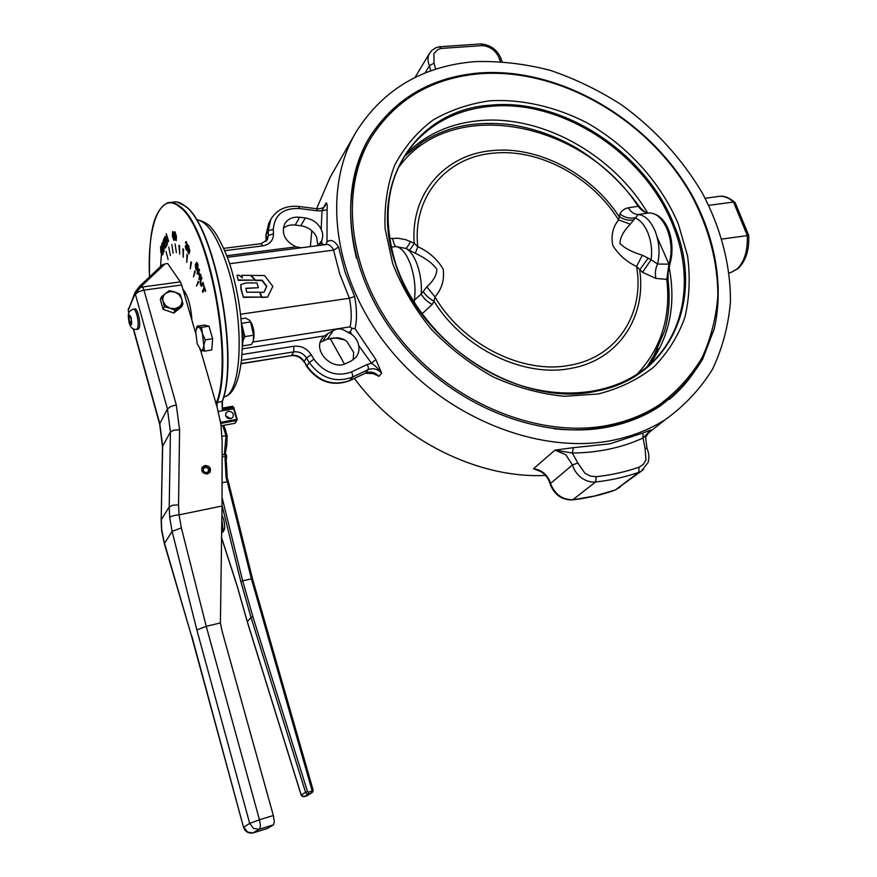<?xml version="1.0" encoding="UTF-8"?>
<svg xmlns="http://www.w3.org/2000/svg" width="877" height="877" viewBox="0 0 877 877"><rect width="100%" height="100%" fill="white"/><g stroke="black" fill="none" stroke-linecap="round" stroke-linejoin="round"><path stroke-width="1.32" d="M242.293 344.321C243.653 340.232 243.488 334.773 241.8 327.932M250.449 321.508L251.743 323.69C253.979 329.335 254.593 334.619 253.585 339.542L253.53 339.772M242.622 343.345L242.863 345.867L251.513 344.508L253.343 340.484L253.563 335.233L250.603 321.958L249.561 320.269L245.637 318.121L241.043 318.8M241.438 323.076L244.869 336.582L243.126 340.375M242.863 345.867L242.271 345.626M253.563 335.233L244.869 336.582M250.603 321.958L241.909 323.262M198.355 326.88L201.611 327.307L202.412 333.731C201.173 329.697 199.824 327.406 198.355 326.88L196.316 328.743L197.182 326.145L198.355 326.88M205.273 339.859L203.826 345.659L202.412 333.731L205.273 339.859L212.629 338.73L211.763 349.967L204.44 351.118L201.184 350.603L202.916 349.594L203.826 345.659L204.44 351.118M196.58 327.866L195.768 331.923L197.172 343.718L201.184 350.603L199.934 349.682M201.611 327.307L208.967 326.211L204.484 325.06L197.182 326.145M208.967 326.211L212.629 338.73M209.581 328.327L212.574 338.533M212.618 338.939L211.993 346.963M230.903 418.691L225.63 415.797M171.903 202.466C175.937 201.019 180.344 202.225 185.102 206.106C214.251 225.389 239.3 357.498 222.045 401.754L222.254 409.384L222.232 401.677M201.37 277.121L200.23 279.467L200.296 284.4L201.557 286.461L203.234 283.457L202.916 282.383L201.337 285.266L200.504 283.83L201.37 277.121L201.973 278.152L200.833 280.487L200.8 283.786L201.436 285.211M202.916 282.383L203.519 283.414L201.633 286.417M198.366 272.615L197.347 274.183L198.268 272.276L199.485 276.419L198.882 279.379L200.844 275.334L200.526 274.271L199.715 275.937L198.498 271.793L199.309 270.116L198.991 269.053L197.04 273.131L197.347 274.183M198.991 269.053L199.594 270.072L198.783 271.749L199.901 275.553M200.526 274.271L201.129 275.301L198.882 279.379M196.58 263.538L197.928 268.472L197.632 264.24L196.47 262.322L196.711 269.656L195.363 263.988L195.703 268.768L196.93 270.741L196.865 263.495L197.522 268.099L197.007 270.686M195.363 263.988L196.81 269.557M196.678 262.333L197.917 264.207L197.928 268.472M188.489 245.363L189.849 251.129L189.015 253.804M186.143 241.613L187.557 245.33L186.812 250.175M185.266 246.108L186.067 249.715L186.746 250.219L187.196 248.969L186.527 242.03L185.946 241.592L185.529 242.567L185.88 243.302L186.494 242.797L186.9 244.749L186.077 245.681L186.812 248.366L186.11 248.958L185.266 246.108L186.604 249.167M186.165 244.935L186.779 245.319M186.341 242.611L185.88 243.302M174.885 231.714L176.42 236.242L176.222 240.583L176.134 236.275L174.731 231.725L174.402 236.099L175.093 239.662L176.222 240.583M172.89 231.517L174.041 233.742L173.438 233.83L172.605 231.55L172.352 236.088L173.909 240.386L174.249 237.524L173.131 234.63L172.626 235.716L172.583 232.668L173.438 233.83M172.944 232.46L172.824 234.85M173.306 234.608L174.534 237.492L174.183 240.353M166.005 238.643L167.496 243.828L167.003 244.365L165.512 237.919L168.362 241.197L166.17 233.622L167.671 240.079L164.821 236.812L167.003 244.365M165.051 236.264L167.452 239.322M166.17 233.622L168.636 241.164L168.132 241.745M165.336 240.978L164.394 243.203L163.725 240.901L164.47 237.634L163.254 240.539L165.424 248.07L166.696 245.1L166.433 244.201L165.391 246.656L164.646 244.091L165.61 240.945L164.931 244.058L165.556 246.251M166.433 244.201L166.97 245.056L165.424 248.07M164.47 237.634L164.558 242.797M162.936 242.107L163.867 243.367L164.109 251.732L163.188 248.191L163.582 243.4L162.749 242.085L161.675 244.266L163.835 251.765M161.16 246.207L162.749 248.662L163.056 254.396L162.464 254.867M204.538 289.169L202.686 292.348L204.44 288.829L205.459 291.021L203.574 284.63L204.122 287.755L202.368 291.285L202.686 292.348M203.574 284.63L205.755 290.989L205.229 291.504M198.191 281.298L198.706 282.054L196.481 286.088L198.191 281.298L196.481 286.088M194.727 270.872L195.275 271.541L193.51 276.924L194.727 270.872L193.51 276.924M190.934 261.817L191.504 262.376L190.232 268.921L190.934 261.817L190.232 268.921M186.944 254.407L187.525 254.845L186.768 262.333L186.944 254.407L186.768 262.333M182.887 248.882L183.468 249.178L183.238 257.345L182.887 248.882L183.238 257.345M178.897 245.363L179.467 245.516L179.752 254.1L178.897 245.363L179.752 254.1M175.104 243.949L176.409 252.664M171.848 244.508L173.087 253.179M168.724 247.073L170.379 255.503M166.082 251.556L168.099 259.515M182.887 289.147C187.897 295.341 190.912 305.744 191.931 320.346M228.404 411.313C232.548 411.642 234.06 413.626 232.942 417.277L230.574 418.757C226.463 418.45 224.94 416.476 226.014 412.837L228.404 411.313M189.564 251.162L188.292 245.341L187.744 251.589L188.917 253.859L189.849 251.129M188.018 248.662L188.796 246.525L188.719 252.894L188.018 248.662L188.829 252.806M188.369 246.426L188.303 248.63M174.731 236.132L174.83 232.613L175.762 239.75L174.731 236.132L175.849 239.651M174.951 232.679L175.016 236.099M172.879 237.382L173.175 235.562L173.734 239.52L172.879 237.382L173.832 239.432M173.284 235.606L173.153 237.349M162.925 247.303L162.157 244.617L162.859 243.159L162.925 247.303M163.023 243.225L162.157 244.617M162.431 244.584L163.1 246.908M162.475 248.695L160.94 246.218L160.557 246.689L160.908 252.532L162.409 254.9L162.749 248.662M161.138 252.017L161.061 247.215L162.245 249.221L162.541 253.585L161.138 252.017L162.355 253.859M161.258 247.226L161.412 251.973M222.034 436.351L225.948 435.628L227.198 436.187L226.759 445.319M222.747 425.52L225.948 435.628M206.457 473.295L207.005 472.44L207.454 473.931M207.52 473.635L209.691 471.749L209.756 468.877L204.889 466.213C200.636 469.37 201.184 471.914 206.534 473.832L206.347 472.571C203.716 472.155 202.817 470.785 203.65 468.461L205.24 467.452C208.079 467.649 209.088 469.009 208.255 471.53L207.005 472.44M210.02 470.105L209.724 472.604M202.313 468.066L201.699 468.482M131.473 322.319L130.706 324.117L129.423 321.727L128.897 317.551L129.653 315.753L130.947 318.132L131.473 322.319M133.6 309.077L134.707 308.923C137.437 307.147 141.241 324.008 139.048 328.217L137.908 329.171M129.423 321.727L131.364 321.453M130.509 317.321L128.897 317.551M169.886 308.189L164.339 306.742L163.1 301.403L165.578 305.525L169.886 308.189L174.874 308.682L179.182 306.873C181.66 304.736 182.482 302.05 181.671 298.805L182.92 304.111L175.082 310.381L169.886 308.189M161.511 296.821L165.643 293.335C163.144 295.45 162.3 298.136 163.1 301.403L161.511 296.821L160.316 299.485L163.133 309.373L164.339 306.742M174.918 292.052L169.952 291.548L165.643 293.335L169.404 290.605L174.918 292.052L180.07 294.255L181.671 298.805L179.204 294.716L174.918 292.052M175.082 310.381L173.843 313.001L181.66 306.742L182.92 304.111M173.843 313.001L163.133 309.373M247.314 621.65L251.03 617.419L252.872 616.641L242.655 580.771L252.477 578.71L313.012 789.969M222.024 505.415L240.802 581.462L242.655 580.771L222.034 497.38M252.379 578.645L228.393 481.78L227.275 481.725L251.37 578.765L311.993 790.221L313.1 789.991L312.859 791.909L307.082 795.757L304.045 796.689L302.346 796.48L301.239 795.121M226.025 435.628L224.391 454.352M222.111 454.549L223.832 454.461M222.111 454.779L225.159 454.538L225.455 456.281L226.606 457.07L226.189 459.307M222.067 482.767L227.275 481.725L226.123 477.735L227.22 477.965M202.247 467.452L202.938 467.233M204.933 465.49C209.669 465.84 211.346 468.11 209.954 472.308L207.334 473.953C202.631 473.646 200.943 471.387 202.269 467.2L204.933 465.49M200.636 350.405L217.419 408.32L220.96 424.764L222.144 441.46L222.024 506.018L220.412 622.988L222.122 631.319L273.339 815.511L259.471 819.765L206.238 626.331L196.854 629.938L249.704 823.393L259.471 819.765L260.458 825.882L259.658 829.138L273.481 824.851L274.315 821.606L273.339 815.511M253.289 832.854L267.266 828.524L273.481 824.851M135.157 292.205L139.662 286.209L141.866 285.716L164.723 264.196L162.574 264.679L139.794 286.077M139.421 286.527L135.518 291.646M135.047 293.795L141.866 285.716L142.666 286.954C138.303 287.93 135.869 290.397 135.398 294.332L167.441 408.978L170.653 406.599L176.277 404.867L143.96 290.101L138.467 291.756L135.398 294.332L135.102 292.326L128.426 309.745L135.047 293.795M162.716 264.547L167.364 263.462M128.535 308.189L128.25 310.425M128.206 310.052L128.524 311.828M167.88 263.791L180.355 281.89L142.666 286.954L143.96 290.101L181.692 284.992L180.355 281.89M191.69 636.603L164.459 543.104L161.752 530.059L161.291 519.688L169.217 506.906L169.71 517.474C171.147 516.115 174.271 515.237 179.051 514.854L178.546 504.878L179.577 429.796L176.277 404.867M169.71 517.474L172.1 531.374L181.375 527.91L179.051 514.854M161.752 530.059L161.653 530.815M181.692 284.992L195.714 333.392M179.138 514.843L222.024 506.018M220.401 622.911L206.238 626.331L181.375 527.91M201.929 467.781L204.1 466.443M228.393 481.78L252.466 578.677M237.207 586.033L221.442 537.228M221.432 537.448L237.097 585.913L247.215 621.574L301.162 795.11L304.045 796.689L311.488 793.082L308.43 794.003L306.72 793.795L305.58 792.369L301.217 795.055L247.259 621.486L237.141 585.792M196.854 629.938L172.1 531.374L164.339 543.652L191.635 636.384L243.554 827.373M255.832 280.158L262.19 280.223L266.816 286.187L263.977 292.26L260.25 292.249L261.73 297.117L267.595 297.15L272.835 286.395L264.602 275.564L251.337 275.411L255.656 280.487L262.015 280.552L266.63 286.505L263.944 292.26M260.25 292.249L261.554 297.435L267.595 297.15M251.337 275.411L255.656 280.487M241.657 275.301L242.436 277.877L239.18 275.268L237.053 275.246L238.303 280.311L255.075 280.147L250.581 275.4L241.657 275.301L242.074 277.581M238.478 279.982L255.075 280.147M237.053 275.246L238.303 280.311M240.802 284.696L240.879 288.884L243.422 297.347L261.269 297.117L259.789 292.249L246.689 292.184L245.911 288.281L258.397 287.711L245.834 288.456M258.397 287.711L256.939 282.931L246.492 282.865L240.89 284.51L241.054 288.566L243.422 297.347M243.598 297.029L261.269 297.117M669.052 266.893C676.299 304.242 669.677 336.943 649.177 364.996M405.832 154.231C425.213 134.74 449.462 123.569 478.568 120.741C541.339 114.361 612.804 154.22 647.632 212.914M647.094 366.805L658.013 348.684M598.246 393.97L564.349 396.294C540.517 393.959 516.794 387.502 493.181 376.924C470.258 364.13 449.572 348.169 431.122 329.028C414.503 308.529 401.677 286.68 392.644 263.473L385.113 228.798C384.126 206.018 387.283 184.872 394.617 165.38C404.122 147.314 416.838 132.252 432.767 120.204C450.131 110.129 469.261 103.65 490.144 100.767C522.155 99.035 555.579 106.742 586.735 122.67C627.515 145.735 660.809 182.493 678.359 224.117L687.535 255.744C690.396 277.077 689.519 297.621 684.893 317.375C678.096 336.242 667.715 352.817 653.738 367.079C637.886 379.62 619.392 388.588 598.246 393.97M668.833 397.862L657.509 406.248C642.918 415.873 626.353 422.626 607.838 426.507C590.769 430.015 572.802 430.76 553.935 428.754M356.533 258.397C345.461 212.892 350 173.186 370.149 139.279M480.179 73.723C560.239 67.792 648.837 119.919 691.219 194.826C708.715 227.592 717.605 261.05 717.879 295.198C716.246 317.331 710.984 338.127 702.104 357.597C691.175 375.926 676.945 391.624 659.427 404.692C644.803 414.328 628.228 421.081 609.679 424.961C541.843 439.355 453.979 404.911 401.217 339.925C348.268 275.027 338.259 190.452 371.727 136.626C396.634 98.728 432.778 77.757 480.179 73.723M422.188 142.118L404.33 156.566M648.235 212.99C646.206 213.286 643.137 211.028 639.037 206.227L638.138 206.292C641.624 210.743 645.176 212.968 648.783 212.968C656.259 212.826 662.453 218.439 667.364 229.818C671.727 241.811 672.253 253.256 668.943 264.185L666.783 279.401L668.121 280.519C670.214 297.972 669.074 314.744 664.689 330.826L652.411 359M648.958 212.958L638.149 214.525C634.181 214.372 630.925 212.124 628.392 207.794C624.468 208.54 621.65 210.612 619.94 214.021L618.581 219.919C612.924 226.803 610.962 235.222 612.694 245.176C618.351 254.582 626.31 261.686 636.581 266.476L642.523 272.308L655.919 278.415L666.783 279.401C671.08 317.112 661.072 348.816 636.768 374.501M398.191 167.989C450.186 94.42 583.139 120.916 638.138 206.292L628.392 207.794M649.868 212.936C669.129 214.887 675.674 244.716 670.028 263.484L668.943 264.185L657.531 264.043C655.382 268.669 654.845 273.46 655.919 278.415M185.299 292.447L183.907 292.644M191.701 316.707L190.912 316.816M184.389 294.321L186.143 294.08M406.237 248.63L415.347 253.289C425.838 258.276 432.975 263.615 436.779 269.294C436.856 274.885 433.534 280.75 426.814 286.9L421.201 294.025L413.286 301.085M391.142 247.139L395.976 246.58C401.721 247.555 406.698 253.881 410.896 265.534C414.788 277.691 415.906 289.443 414.273 300.789L414.624 303.212M421.969 313.933L432.054 304.549L434.06 301.304L434.948 296.875C441.822 289.092 444.562 279.895 443.192 269.272C437.47 259.307 428.996 251.776 417.792 246.689L414.24 243.269L405.623 239.64L397.785 238.226L389.563 238.643M619.94 214.021C624.556 217.485 629.489 218.757 634.74 217.836C640.188 219.754 644.65 224.918 648.103 233.337C651.337 241.986 652.335 250.789 651.096 259.735L642.326 255.207C631.659 251.951 624.194 247.994 619.929 243.346C620.16 237.437 623.602 231.046 630.267 224.183L638.149 214.525C645.088 215.216 650.8 220.872 655.294 231.506C659.361 242.6 660.107 253.453 657.531 264.043L651.096 259.735L642.523 272.308M648.18 258.024L639.695 270.006C646.656 316.805 618.537 360.162 570.905 368.373C523.964 377.921 463.155 348.761 434.06 301.304C428.765 298.202 425.137 294.902 423.163 291.416M642.326 255.207L636.581 266.476C644.891 313.177 617.419 357.125 569.962 365.227C523.196 374.742 462.53 344.639 434.948 296.875L426.814 286.9M630.267 224.183L618.581 219.919C591.964 176.726 538.621 147.994 492.578 153.256C446.294 157.301 412.201 196.93 417.792 246.689L415.347 253.289M633.337 219.974C628.184 220.752 623.372 219.513 618.888 216.246C591.054 173.471 537.656 145.483 491.449 150.68C445.023 154.747 410.283 193.554 414.24 243.269C411.587 247.763 409.877 250.022 409.088 250.033M432.054 304.549C426.65 301.162 423.032 297.654 421.201 294.025C421.848 284.444 420.62 274.94 417.529 265.512C414.273 256.336 410.337 250.625 405.711 248.377L395.976 246.58C394.782 245.988 393.641 243.247 392.534 238.336M405.711 248.377C406.358 248.52 407.98 246.24 410.568 241.515M645.088 448.476L645.998 459.899L643.323 464.415L638.982 467.2C625.553 471.892 611.335 475.06 596.327 476.682L595.56 481.988C610.809 480.311 625.235 477.077 638.851 472.286L641.317 471.135L648.026 462.585C649.429 457.937 649.079 453.179 646.963 448.322L645.088 448.476L643.038 437.996L642.896 433.008L609.866 443.85L573.339 447.665L572.286 453.025C598.235 452.762 621.815 447.752 643.038 437.996L650.866 429.971L642.896 433.008M708.748 205.339L733.501 202.061L747.248 235.376C747.906 250.515 744.507 261.719 737.064 268.987L730.64 272.615L738.083 268.559C745.856 260.94 749.386 249.89 748.695 235.387L721.979 239.048M705.152 198.235L717.079 196.689C722.659 195.374 728.129 197.161 733.501 202.061L735.255 202.861M161.423 253.968L160.535 266.586M353.212 359.833L353.65 352.379L346.832 341.394L343.28 339.103L338.412 337.788L327.428 339.081L320.302 342.26M330.454 332.175L333.238 330.662C337.02 328.535 340.55 328.338 343.839 330.07L351.809 334.466C355.591 337.437 357.882 341.131 358.693 345.538C359.493 350.055 358.55 354.001 355.887 357.367L351.118 361.05L346.218 363.363C331.791 371.168 312.179 350.23 322.418 337.974L324.293 335.924L330.454 332.175M348.235 332.142L350.285 331.824L351.962 328.338L350.055 326.847L252.773 342.052M301.392 247.763L296.108 246.843C284.926 241.285 281.133 233.611 284.718 223.843C287.864 218.844 292.83 216.652 299.605 217.255L305.295 217.956C312.607 219.173 317.902 222.966 321.19 229.346C323.032 233.238 323.185 237.064 321.651 240.824L317.77 245.659M317.825 245.615L316.597 237.042C313.341 230.717 308.09 226.957 300.844 225.762L295.187 225.071C290.484 224.567 286.505 225.63 283.249 228.25M539.454 470.806L533.479 468.735L540.934 471.629M573.339 447.665L554.988 450.109L572.286 453.025L577.833 463.034L572.462 464.953C574.029 470.16 577.033 474.457 581.462 477.822C585.968 481.045 590.67 482.438 595.56 481.988L572.944 499.682C562.782 499.89 555.437 494.847 550.909 484.542L550.087 481.933C546.853 474.15 541.317 469.743 533.479 468.735L554.988 450.109L565.808 454.714L572.462 464.953L550.131 483.786M614.711 439.892C542.216 455.711 447.818 419.491 390.572 350.076C333.139 280.739 321.453 189.914 356.336 131.583C383.304 89.169 422.955 65.841 475.268 61.609C500.087 60.908 525.104 63.824 550.317 70.368C575.246 78.853 599.079 90.397 621.793 105.021C655.075 129.248 681.977 158.693 702.51 193.357C720.938 228.272 730.694 265.512 730.431 301.852C728.414 325.751 722.462 348.18 712.562 369.14C700.427 388.851 684.707 405.656 665.391 419.557C650.372 429.083 633.479 435.869 614.711 439.892M354.845 134.192L330.289 177.022L316.586 208.715M311.817 230.728L310.359 246.612M330.333 338.774L344.431 364.065M354.407 378.425C399.835 440.068 478.031 478.831 545.494 475.422M358.693 345.538L371.475 363.264C374.391 364.909 377.779 368.176 381.638 373.043L375.86 359.537L355.01 328.656C357.125 320.226 357.005 309.515 354.637 296.514L349.419 298.235C351.611 309.811 351.82 319.349 350.055 326.847M370.927 372.495L379.007 376.343L374.698 373.723M335.42 337.963L344.814 339.958M354.637 296.514L344.968 271.837L338.533 246.974C334.619 240.649 330.772 238.972 326.989 241.942L327.099 209.713C327.351 205.558 327.055 203.267 326.211 202.85L323.799 207.115M351.962 328.338L355.01 328.656M367.222 364.459L351.524 371.947C336.746 377.143 324.205 372.889 313.911 359.197L309.219 362.541C321.059 378.283 335.463 383.15 352.444 377.154L368.099 369.645C373.01 367.759 377.527 368.888 381.638 373.043L379.007 376.343C374.907 372.21 370.412 371.092 365.523 372.977L368.099 369.645L368.384 367.43L367.222 364.459L371.475 363.264L375.86 359.537M327.099 209.713L322.023 210.743L321.19 229.346M326.989 241.942L325.805 244.551M324.008 244.847L321.859 243.543L319.831 243.806M316.959 208.77C321.41 208.836 324.172 207.739 325.246 205.481L326.211 202.85L322.023 210.743L317.551 210.831L316.794 208.748L298.739 206.468M229.577 263.725L333.556 250.12L339.848 274.282L349.419 298.224M325.51 244.661C328.25 243.653 331.024 245.461 333.819 250.088L333.556 250.12M338.533 246.974L333.83 250.098M349.156 298.279L240.539 314.251M479.456 72.955C431.616 77.023 395.143 98.202 370.05 136.516C336.45 190.748 346.612 275.893 399.956 341.197C453.113 406.577 541.569 441.175 609.822 426.65C628.392 422.758 645.012 415.994 659.668 406.369C677.351 393.225 691.712 377.428 702.751 358.967L714.251 328.831C723.953 286.099 715.457 238.215 691.964 195.012C649.331 119.557 560.118 67.014 479.456 72.955M710.162 338.851C702.4 362.859 688.807 383.019 669.381 399.331M668.954 264.185L657.191 237.349M368.603 138.95L369.009 138.27C382.361 116.827 400.285 100.57 422.813 89.509M216.915 406.577L217.222 402.587L222.341 401.315C239.487 357.334 214.722 226.222 185.705 206.621M222.254 409.384L233.238 407.454L236.702 419.447L220.894 422.286L220.741 423.24M218.285 411.456L234.016 408.759L237.185 419.447L234.872 423.295L221.103 425.783M216.663 402.302L217.222 402.587C234.291 358.309 209.208 225.981 180.234 206.643C175.51 202.751 171.147 201.535 167.134 202.993C151.008 212.409 148.926 241.197 149.529 276.935C147.007 225.619 160.173 190.134 179.829 207.115C208.66 226.409 233.633 358.178 216.663 402.302L216.323 404.516M234.06 408.77L232.383 406.479M220.598 422.374L220.105 419.579M220.774 423.481L236.724 420.401L237.152 419.436M235.321 422.988L237.25 419.524M234.729 423.317L221.114 425.816M131.144 317.649C132.208 325.334 131.561 326.858 129.215 322.21C128.152 314.536 128.798 313.023 131.144 317.649M136.395 329.39L137.536 328.437C138.533 325.257 138.303 320.719 136.867 314.854C135.65 310.765 134.422 308.868 133.194 309.132C128.382 311.784 127.329 312.333 129.149 322.637C130.41 327.647 132.964 329.873 136.801 329.335L138.303 329.116M133.216 328.765L159.614 424.04L167.441 408.978L170.434 431.966L162.508 446.448L161.16 520.039L162.651 446.053L159.757 423.47L133.556 328.93M129.018 312.53L128.546 310.82L128.842 312.979M240.802 581.462L251.03 617.419L305.58 792.369L307.498 791.602L252.872 616.641M223.098 531.144C225.027 530.146 225.203 526.2 223.602 519.305L221.859 514.974M221.76 519.929L222.725 525.915M311.993 790.221L311.478 791.229L308.463 792.15L308.474 793.992L304.001 796.7M224.084 428.864L225.268 429.478M225.619 444.65L226.759 445.439L225.181 454.242M222.111 456.917L225.455 456.281L225.038 458.627L226.189 459.416L225.63 468.691L227.143 477.713M225.038 458.627L226.123 477.735M311.478 791.229L311.488 793.082L313.1 789.991M308.463 792.15L307.498 791.602M191.8 635.968L243.532 827.307C245.176 831.747 248.323 833.621 252.993 832.92L259.044 829.291L253.541 828.447L249.704 823.393L243.762 827.11L247.555 832.087L252.993 832.92L259.044 829.291L273.514 824.829M178.546 504.878L172.594 505.273L169.217 506.906L170.434 431.966L173.745 430.179L179.577 429.796M161.16 520.247L161.62 530.508L164.427 543.97M162.508 446.678L159.691 424.325M409.482 149.046L414.01 143.433C433.687 121.64 459.109 109.274 490.276 106.358C562.76 99.013 645.713 154.297 673.262 226.178C693.499 276.112 685.935 331.265 650.493 363.791C635.551 377.592 617.101 386.702 595.143 391.098M674.325 225.553C646.645 153.354 563.33 97.818 490.517 105.163C417.003 109.417 367.014 182.789 395.56 264.032C420.653 345.659 521.355 408.309 595.911 391.23C671.99 377.581 704.669 297.084 674.325 225.553M435.595 69.217L434.071 63.067L433.874 53.574L437.93 49.507L441.23 48.421L482.372 45.615C490.079 46.415 495.549 50.34 498.805 57.367L500.35 61.434M620.214 487.009L614.898 490.188M648.761 431.506L648.224 432.054M572.275 499.901L572.593 499.868C587.557 498.136 601.754 494.88 615.194 490.09L643.532 469.513M638.982 467.2L638.851 472.286L615.358 489.98L594.738 495.976L572.593 499.868C562.267 500.164 554.922 495.231 550.537 485.069L549.715 482.46C547.358 476.419 543.28 472.254 537.469 469.951L539.41 470.785M499.123 58.31L501.578 60.239M333.238 330.662L327.428 339.081M322.911 340.791L327.943 333.457M350.285 331.824L351.809 334.466M305.295 217.956L300.844 225.762M299.605 217.255L295.187 225.071M321.651 240.824L321.859 243.543M224.687 250.679L262.727 245.867C269.732 244.519 273.306 240.539 273.471 233.907L273.295 229.303C274.589 214.832 283.26 207.904 299.309 208.54L317.551 210.831M296.108 246.843L226.726 255.744M196.338 219.656C207.498 221.092 218.066 237.393 228.042 268.548C244.683 321.596 241.899 392.183 224.6 396.788L223.613 397.149M596.327 476.682L590.572 476.112L585.036 473.328L577.833 463.034M242.205 348.893L324.293 335.924M313.911 359.197L311.192 354.692C306.939 348.377 301.129 345.571 293.773 346.272L241.942 354.549M365.073 373.306L349.912 380.465C332.997 386.472 318.647 381.627 306.873 365.95L304.144 361.401C301.063 356.829 296.865 354.801 291.537 355.328L293.817 351.863C299.167 351.337 303.387 353.376 306.479 357.969L309.219 362.541L306.698 366.465L304.144 361.401L306.479 357.969L311.192 354.692M262.727 245.867L260.995 243.674L223.679 248.377M273.471 233.907L268.351 235.453L267.375 239.772L261.203 243.653M273.295 229.303L268.187 230.783L268.351 235.453L266.246 239.344L266.093 234.685L268.768 223.186L265.961 235.124L268.187 230.783L270.872 219.239L268.768 223.186M299.309 208.54L298.586 206.446C286.045 205.306 276.803 209.57 270.872 219.239M265.961 235.299L266.082 241.438M266.126 239.969L266.016 241.493M304.034 362.048L303.968 361.927C300.756 357.268 296.492 355.185 291.164 355.656L241.109 363.517M290.945 355.689L241.065 363.802M306.764 366.586L306.698 366.465C318.296 382.065 332.624 386.812 349.682 380.695L352.444 377.154L352.697 374.939L351.524 371.947M349.474 380.793L365.281 373.207L374.742 373.734M293.773 346.272L293.817 351.863L241.471 360.315M434.071 63.067L429.456 65.709L430.695 70.884M441.23 48.421L439.147 46.799L435.902 47.742L431.78 50.417L429.226 53.859C427.559 57.422 427.636 61.379 429.456 65.709L425.005 73.054M439.388 46.755L480.991 43.938L482.372 45.615M729.16 272.857L730.64 272.615L729.171 272.955M185.453 206.248C214.646 225.685 239.574 357.202 222.341 401.513L222.396 408.518M237.239 419.502L233.753 407.443L232.602 406.292M221.563 530.563L222.199 530.98L221.574 530.168M221.717 522.155C223.35 529.642 223.756 532.843 222.933 531.747L221.519 532.843M227.176 436.099L225.268 429.237M226.759 445.406L227.198 436.209M224.896 454.253C225.959 453.76 226.529 454.681 226.617 457.038M227.242 477.79L226.189 459.416M185.332 206.139L177.286 202.061M222.32 408.09L232.526 406.303M223.712 425.345L225.225 429.127M226.759 445.439L225.203 454.242M226.606 457.07L226.2 459.395M227.253 477.844L228.382 481.736M252.477 578.71L313.089 789.98M395.845 264.207C381.265 215.731 387.327 175.477 414.01 143.433L408.857 149.879M659.427 404.692L657.509 406.248M420.686 143.094C430.289 136.9 440.682 132.065 451.852 128.579C465.248 124.6 483.698 121.826 509.745 124.556C533.874 128.206 556.555 136.297 577.79 148.805C601.754 163.856 622.155 182.975 638.993 206.161M670.017 263.506L668.022 273.394L668.11 280.41M501.644 60.403L502.126 61.543M646.963 448.322L645.593 437.228L650.394 430.245L648.563 431.692M500.91 58.2L501.249 59.23M321.848 338.807L322.418 337.974M231.331 269.228C225.926 249.561 214.843 231.133 212.541 229.39C209.526 224.764 204.538 221.563 197.555 219.776M333.808 337.941L328.842 338.73M336.911 337.722L326.595 339.366M325.499 244.661L227.318 257.301M429.587 53.19L414.985 77.516M395.867 264.262C413.045 315.479 459.033 362.508 511.598 382.328C564.229 402.094 618.395 393.63 650.493 363.791M720.62 196.251C724.808 195.911 729.554 197.928 734.86 202.28M735.233 202.784L748.684 235.343M500.844 58.035C496.952 49.605 490.407 44.902 481.199 43.949M231.396 269.458C238.511 294.014 242.14 318.757 242.293 343.674C242.293 367.024 236.998 393.663 224.6 396.788L223.668 396.952M665.391 419.557L646.612 434.411M370.05 136.516L369.009 138.27"/></g></svg>
